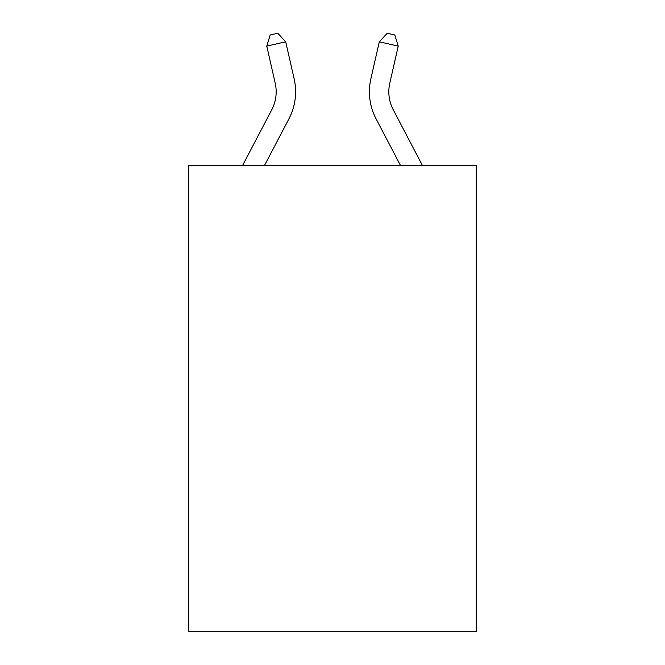 <?xml version="1.0" encoding="UTF-8"?>
<svg xmlns="http://www.w3.org/2000/svg" width="665" height="665" viewBox="0 0 665 665"><rect width="100%" height="100%" fill="white"/><g stroke="black" fill="none" stroke-linecap="round" stroke-linejoin="round"><path stroke-width="1" d="M476.231 165.585L476.231 631.75L188.769 631.75L188.769 165.585L476.231 165.585M242.517 165.585L271.736 109.808A38.844 38.844 0 0 0 275.202 83.15L266.765 46.118L285.701 41.804L294.138 78.836A58.271 58.271 0 0 1 288.943 118.819L264.446 165.585M422.483 165.585L393.264 109.808A38.844 38.844 0 0 1 389.798 83.15L398.235 46.118L379.299 41.804L370.862 78.836A58.271 58.271 0 0 0 376.058 118.819L400.554 165.585M271.736 109.808A38.844 38.844 0 0 0 275.202 83.15A38.844 38.844 0 0 1 271.736 109.808A38.844 38.844 0 0 0 275.202 83.15A38.844 38.844 0 0 1 271.736 109.808A38.844 38.844 0 0 0 275.202 83.15A38.844 38.844 0 0 1 271.736 109.808A38.844 38.844 0 0 0 275.202 83.15M393.264 109.808A38.844 38.844 0 0 1 389.798 83.15A38.844 38.844 0 0 0 393.264 109.808A38.844 38.844 0 0 1 389.798 83.15A38.844 38.844 0 0 0 393.264 109.808A38.844 38.844 0 0 1 389.798 83.15A38.844 38.844 0 0 0 393.264 109.808A38.844 38.844 0 0 1 389.798 83.15A38.844 38.844 0 0 0 393.264 109.808M379.299 41.804L370.862 78.836L379.299 41.804L370.862 78.836L379.299 41.804L370.862 78.836L379.299 41.804L370.862 78.836L379.299 41.804L387.229 33.25L394.802 34.979L398.235 46.118M266.765 46.118L270.198 34.979L277.771 33.25L285.701 41.804"/></g></svg>
